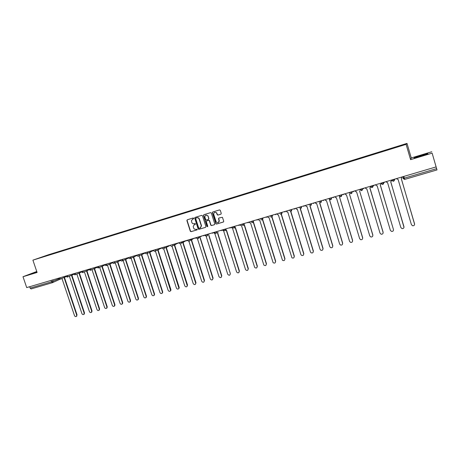 <?xml version="1.0" encoding="UTF-8"?>
<svg xmlns="http://www.w3.org/2000/svg" width="460" height="460" viewBox="0 0 460 460"><rect width="100%" height="100%" fill="white"/><g stroke="black" fill="none" stroke-linecap="round" stroke-linejoin="round"><path stroke-width="0.69" d="M193.729 218.264L193.2 217.965L187.255 219.788L186.892 220.553L190.314 231.253L191.061 231.679L197.006 229.902L197.271 229.367L195.971 229.298C194.844 229.511 194.045 229.051 193.568 227.93L193.189 226.274L194.471 224.589L195.523 223.957L194.971 223.52L194.2 223.755C193.079 223.968 192.274 223.514 191.797 222.393L191.429 220.593L193.729 218.264M220.875 214.187L221.26 213.405L220.294 210.341L219.523 209.909L212.733 211.991L212.353 212.767L215.849 223.767L216.556 224.06L223.353 222.025L223.738 221.248L222.416 217.292L218.891 218.005L218.506 218.782L219.081 220.61C218.92 222.772 217.959 223.221 216.2 221.95L213.739 214.383C213.796 212.359 214.699 211.83 216.447 212.796L217.321 214.872L217.959 215.067L221.001 214.13M406.105 144.354L410.579 159.655L432.13 153.14L436.114 166.905L26.703 287.592L23 276.724L37.087 272.469L32.907 260.147L406.105 144.354L407.008 143.388L48.409 254.777L32.907 260.147M202.486 215.786L201.733 215.355L195.069 217.396L194.666 217.948L198.128 228.913L198.881 229.344L205.545 227.349L205.93 226.602L202.486 215.786M203.861 214.705L210.582 212.646L211.266 212.905L214.785 223.928L214.406 224.704L211.519 225.567L210.778 225.193L209.34 220.679L208.604 220.317L206.695 220.892L206.321 221.662L207.77 226.228L206.971 226.464L203.481 215.481L203.861 214.705M432.13 153.14L437 169.924L404.748 179.383L404.317 178.141L436.626 168.647L437 169.924L404.748 179.383L402.954 178.445L404.317 178.141L403.811 176.427M431.779 151.748L411.263 157.958L407.008 143.388M436.114 166.905L436.626 168.647M52.434 282.676L31.079 288.938L30.124 288.104L51.543 281.813L58.426 279.024M29.653 286.724L30.124 288.104M36.76 271.503L23 276.724M200.382 227.941L201.52 225.837L199.393 219.075C198.91 217.948 198.105 217.494 196.978 217.712L196.098 217.988M47.127 255.57L52.175 254M393.841 147.924L52.216 253.776M393.789 147.712L47.104 255.547M36.846 271.756L31.981 273.527L36.967 272.107M410.579 159.655L411.263 157.958M427.771 153.525L421.003 155.405L414.236 157.619L414.121 157.987L420.917 156.101L427.806 153.847L427.771 153.525M35.587 272.556L35.466 272.205M421.182 156.015L421.003 155.405M414.328 157.929L414.236 157.619M193.579 218.747L192.654 219.052M194.379 224.618L195.368 224.29M187.341 219.759L187.105 220.466L190.52 231.156L191.268 231.581L197.15 229.827M195.143 217.373L194.908 218.08L198.329 228.821L199.082 229.247L205.545 227.349M195.954 218.046L195.695 218.58L198.703 228.022L199.232 228.321L200.048 228.079L201.319 225.929L199.186 219.161C198.708 218.028 197.903 217.574 196.771 217.793L196.161 217.959M214.578 224.618L211.519 225.567M206.77 220.863L208.8 220.231L209.536 220.593L210.973 225.101L211.709 225.475M203.924 214.682L203.682 215.389L207.167 226.372L207.65 226.682M207.92 216.189L207.834 215.976C206.109 214.463 205.125 214.843 204.873 217.114L205.672 219.633L206.431 220.052L208.334 219.477L208.713 218.701L208.035 215.895L205.85 215.056M208.46 219.42L208.713 218.701M208.115 216.102L208.909 218.615M214.722 212.307L216.637 212.715L217.511 214.785L218.149 214.987L221.024 214.113M218.362 222.554L219.081 220.61M218.914 217.994L218.69 218.695L219.27 220.524M212.79 211.974L212.543 212.687L216.039 223.675L216.74 223.968L223.525 221.944M61.939 278.369L74.491 315.641C75.003 316.612 75.653 316.836 76.446 316.313L76.676 315.054L64.13 277.725L64.774 277.167M65.153 277.006L64.578 277.541M64.504 277.564L77.038 314.853L76.389 316.371M69.362 276.195L81.926 313.634C82.449 314.623 83.11 314.841 83.904 314.289L84.128 313.041L71.553 275.54L72.208 274.982M72.576 274.821L71.996 275.362M71.927 275.385L84.485 312.846L84.26 314.094L83.829 314.364M76.837 274.01L89.418 311.61C89.959 312.616 90.632 312.829 91.431 312.248L91.643 311.012L79.045 273.338L79.701 272.78M80.063 272.625L79.482 273.159M79.413 273.183L91.988 310.816L91.781 312.053L91.339 312.34M84.381 271.808L96.979 309.568C97.531 310.592 98.216 310.793 99.032 310.184L99.222 308.965L86.606 271.112L87.262 270.56M87.624 270.405L87.038 270.94M86.963 270.957L99.567 308.769L99.371 309.988L98.917 310.299M91.988 269.583L104.61 307.51C105.179 308.551 105.875 308.746 106.697 308.102L106.87 306.9L94.231 268.87L94.898 268.318M95.249 268.163L94.656 268.697M94.582 268.72L107.209 306.705L107.03 307.907L106.559 308.24M99.67 267.34L112.303 305.434C112.895 306.492 113.603 306.682 114.431 305.992L114.586 304.819L101.924 266.61L102.591 266.052M102.936 265.903L102.344 266.438M102.269 266.455L114.914 304.623L114.758 305.802L114.275 306.164M107.416 265.075L120.071 303.335C120.687 304.422 121.405 304.595 122.239 303.865L122.371 302.714L109.687 264.327L110.365 263.77M110.699 263.62L110.101 264.155M110.026 264.178L122.693 302.525L122.561 303.675L122.055 304.072M115.23 262.792L127.903 301.225C128.547 302.329 129.283 302.49 130.117 301.708L130.226 300.598L117.518 262.022L118.203 261.464M118.536 261.314L117.927 261.849M117.852 261.878L130.542 300.409L130.433 301.518L129.91 301.955M123.119 260.481L135.809 299.086C136.482 300.219 137.23 300.368 138.063 299.529L138.155 298.454L125.425 259.699L126.115 259.13M126.437 258.986L125.827 259.526M125.752 259.561L138.466 298.27L138.374 299.345L137.833 299.816M131.077 258.152L143.784 296.936C144.492 298.097 145.256 298.224 146.09 297.327L146.153 296.297L133.4 257.353L134.101 256.778M134.418 256.634L133.797 257.186M133.722 257.22L146.452 296.108L146.389 297.137L145.826 297.666M139.11 255.8L151.84 294.762C152.576 295.952 153.364 296.062 154.186 295.09L154.227 294.118L141.45 254.984L142.163 254.391M142.474 254.253L141.841 254.817M141.766 254.857L154.52 293.934L154.48 294.906L153.899 295.492M147.223 253.443L159.959 292.571C160.747 293.79 161.546 293.877 162.357 292.83L162.374 291.916L149.575 252.592L150.305 251.982M150.604 251.838L149.96 252.431M149.885 252.471L162.656 291.738L162.644 292.646L162.041 293.296M155.428 251.137L168.159 290.358C168.992 291.611 169.809 291.674 170.608 290.536L157.774 250.183L158.694 249.63L158.148 250.021M158.079 250.062L170.873 289.518L170.884 290.352L170.257 291.077M163.697 248.756L176.433 288.121C177.324 289.415 178.158 289.443 178.928 288.207L166.054 247.75L166.825 247.049M167.112 246.911L166.422 247.589M166.347 247.635L179.158 287.281L179.199 288.029L178.555 288.84M172.034 246.324L184.788 285.867C185.742 287.201 186.587 287.189 187.318 285.85L174.403 245.295L175.208 244.519M170.418 245.232L170.643 245.634M175.49 244.381L174.777 245.128M174.691 245.186L187.525 285.022L186.933 286.586M180.435 243.829L193.217 283.59C194.246 284.958 195.103 284.912 195.782 283.452L182.839 242.811L183.672 241.925M172.724 244.547L172.77 245.692L178.819 242.776L179.59 243.547M183.942 241.793L183.212 242.65M183.114 242.707L195.971 282.739L195.385 284.303M188.899 241.264L201.727 281.296C202.843 282.699 203.705 282.612 204.32 281.025L191.348 240.31L192.211 239.275M187.289 240.258L188.456 241.12M192.475 239.142L191.728 240.143M191.619 240.212L204.493 280.439L203.918 282.003M197.426 238.631L210.312 278.978C211.519 280.416 212.393 280.278 212.922 278.564L200.019 237.757M195.845 237.734L197.282 238.562M200.203 237.688L213.101 278.116L212.531 279.68M204.481 235.186L206.045 235.986L218.983 276.638C220.294 278.11 221.162 277.92 221.593 276.075L208.696 235.209M208.869 235.14L221.783 275.77L221.225 277.328M217.448 232.633L217.839 232.432M213.204 232.616L214.78 233.421L227.734 274.275C229.149 275.77 230.011 275.534 230.333 273.573L217.373 232.674M218.074 232.306L217.77 232.484M217.614 232.57L230.333 273.573M219.299 221.467L219.161 221.018M222.007 230.023L223.594 230.828L236.612 271.998C238.061 273.378 238.924 273.102 239.194 271.181L226.222 230.103M226.452 229.983L239.407 271.015L238.872 272.561M230.897 227.401L232.495 228.206L245.594 269.727C247.083 270.952 247.934 270.63 248.141 268.767L235.158 227.51M235.376 227.389L248.342 268.6L247.825 270.147M239.867 224.756L240.183 225.262L241.483 225.567L254.673 267.421C256.185 268.496 257.019 268.134 257.174 266.328L244.185 224.894M244.392 224.779L257.364 266.162L256.87 267.697M248.929 222.082L249.383 222.715L250.556 222.899L263.85 265.081C265.374 266.018 266.19 265.615 266.294 263.867L253.299 222.261M253.494 222.145L266.478 263.707L265.995 265.23M258.083 219.386L258.664 220.104L259.722 220.202L273.119 262.7C274.643 263.511 275.436 263.074 275.5 261.378L262.505 219.621M262.689 219.489L275.672 261.222L275.218 262.735M267.323 216.66L268.013 217.442L268.973 217.482L282.474 260.279C283.998 260.981 284.769 260.51 284.803 258.871L271.808 216.965M271.986 216.844L284.964 258.71L284.533 260.21M276.655 213.911L277.443 214.728L278.317 214.734L291.927 257.824C293.434 258.428 294.193 257.928 294.193 256.335L281.192 214.239M281.37 214.159L294.348 256.18L293.934 257.657M286.08 211.134L286.954 211.98L287.759 211.956L300.869 254.529L301.467 255.334C302.962 255.846 303.698 255.323 303.675 253.776L290.651 211.445M290.835 211.404L303.818 253.621L303.439 255.076M295.596 208.328L296.545 209.196L297.286 209.15L310.419 251.953L311.092 252.81C312.576 253.242 313.294 252.701 313.254 251.189L300.196 208.575M300.374 208.57L313.386 251.039L313.036 252.465M305.21 205.493L306.222 206.379L306.918 206.321L320.068 249.349L320.815 250.251C322.282 250.614 322.983 250.05 322.931 248.578L309.816 205.62M309.994 205.654L323.052 248.429L322.736 249.82M314.922 202.63L315.991 203.527L316.641 203.458L329.808 246.721L330.625 247.658C332.08 247.957 332.77 247.382 332.701 245.939L319.527 202.613M319.694 202.653L332.81 245.795L332.528 247.146M324.731 199.738L325.853 200.646L326.468 200.571L339.652 244.064L340.532 245.03C341.97 245.278 342.648 244.691 342.573 243.277L329.475 199.686M329.509 199.674L342.671 243.133L342.43 244.438M334.638 196.817L335.806 197.731L336.386 197.65L349.589 241.379L350.537 242.374C351.963 242.575 352.63 241.977 352.544 240.58L339.428 196.759M339.451 196.754L352.63 240.442L352.429 241.695M344.649 193.867L345.857 194.787L346.414 194.706L359.634 238.665L360.64 239.689C362.049 239.844 362.71 239.234 362.612 237.866L349.387 193.833L362.687 237.728L362.537 238.907M354.763 190.883L356.011 191.808L356.54 191.728L369.777 235.928L370.835 236.969C372.238 237.09 372.887 236.474 372.79 235.117L359.547 190.842L372.853 234.98L372.744 236.083M364.981 187.875L366.263 188.801L366.775 188.715L380.029 233.162L381.139 234.22C382.53 234.307 383.174 233.68 383.071 232.34L369.811 187.824L370.61 187.323M369.897 187.801L383.122 232.208L383.059 233.22M375.308 184.828L376.625 185.765L377.114 185.673L390.385 230.368L391.541 231.437C392.926 231.495 393.565 230.862 393.455 229.54L380.184 184.77L381.196 183.919M380.253 184.753L393.455 229.54M385.739 181.752L387.561 182.603L400.844 227.545L402.051 228.626C403.431 228.654 404.064 228.016 403.949 226.705L390.666 181.689L391.776 180.492M391.799 180.538L391.621 180.981M390.724 181.671L403.995 227.349M396.278 178.647L398.118 179.498L411.418 224.687L412.672 225.785C414.046 225.791 414.673 225.141 414.558 223.842L401.252 178.578L402.345 176.858M401.298 178.56L414.615 224.342M403.426 176.542L402.954 178.445M52.658 279.945L53.107 281.273L52.474 282.664L51.543 281.813L51.066 280.41M394.392 179.204L394.479 179.486L394.68 179.118M391.621 180.021L391.707 180.303L394.479 179.486L393.484 181.228L391.707 180.314M383.623 182.379L383.709 182.66L383.979 182.275M380.88 183.189L380.966 183.471L383.709 182.66L382.726 184.391L380.966 183.482M372.968 185.518L373.048 185.8L373.393 185.392M370.254 186.317L370.334 186.599L373.048 185.8L372.082 187.519L370.34 186.616M362.422 188.629L362.509 188.905L362.917 188.485M359.737 189.416L359.823 189.698L362.509 188.905L361.554 190.612L359.829 189.715M351.992 191.705L352.55 191.538M349.335 192.487L352.072 191.981L351.135 193.677L349.422 192.786M341.665 194.747L341.751 195.023L342.292 194.563M339.037 195.523L341.751 195.023L340.825 196.708L339.129 195.822M331.453 197.76L332.137 197.553M328.848 198.524L331.534 198.03L330.625 199.709L328.94 198.823M321.339 200.738L322.086 200.52M311.334 203.688L312.144 203.452M301.432 206.609L302.3 206.35M291.628 209.495L292.554 209.225M281.922 212.359L282.906 212.066M272.32 215.188L273.355 214.883M262.809 217.994L263.902 217.672M253.397 220.765L254.541 220.432M244.076 223.514L245.272 223.163M234.847 226.234L236.095 225.866M223.462 229.873L227.01 228.545M214.44 232.53L218.011 231.196M207.702 234.238L209.099 233.824M198.829 236.854L200.272 236.428M190.043 239.441L191.532 239.005M181.343 242.006L182.879 241.558M170.493 245.209L174.3 244.082M164.185 247.066L165.807 246.589M155.727 249.561L157.395 249.067M147.349 252.028L149.057 251.528M139.052 254.472L140.8 253.96M130.835 256.898L132.618 256.37M122.688 259.296L124.516 258.761M114.62 261.677L116.483 261.13M106.622 264.034L108.525 263.476M98.704 266.369L100.642 265.799M90.856 268.686L92.828 268.099M83.076 270.974L85.083 270.382M75.371 273.246L77.412 272.648M67.729 275.5L69.811 274.89M60.162 277.731L62.272 277.11M58.098 278.34L60.243 277.966L59.645 279.352M65.653 276.109L67.81 275.736L67.206 277.127M73.284 273.861L75.446 273.487L74.836 274.885M80.983 271.595L83.156 271.216L82.535 272.625M88.751 269.301L90.936 268.922L90.304 270.342M96.588 266.995L98.785 266.61L98.147 268.036M104.495 264.661L106.703 264.276L106.059 265.707M112.481 262.309L114.701 261.918L114.045 263.361M120.537 259.934L122.768 259.543L122.107 260.992M128.668 257.537L130.91 257.14L130.243 258.601M136.879 255.116L139.133 254.719L138.926 255.886L138.454 256.185M145.165 252.672L147.43 252.275L147.257 253.397L146.74 253.753M153.531 250.205L155.808 249.809L155.675 250.872L155.112 251.292M161.972 247.721L164.266 247.313L164.18 248.308L163.559 248.808M179.101 242.667L181.424 242.259L181.435 243.018L180.694 243.771M187.789 240.108L190.124 239.694L190.175 240.281L189.388 241.218M196.558 237.521L198.915 237.107L198.162 238.636M205.419 234.91L207.788 234.491L207.029 236.032M214.463 232.605C215.711 233.864 216.47 233.617 216.74 231.857L215.976 233.404M223.606 230.178C224.9 231.167 225.624 230.834 225.785 229.189L225.015 230.748M232.582 227.188L234.928 226.492L234.14 228.062M241.782 224.474L244.156 223.778L243.357 225.354M251.079 221.737L253.477 221.03L252.666 222.617M260.469 218.971L262.896 218.258L262.068 219.857L261.154 219.771C262.349 220.052 262.919 219.552 262.861 218.27L262.781 218M269.957 216.177L272.4 215.452L271.567 217.062L270.744 217.028C271.9 217.218 272.441 216.7 272.366 215.475L272.286 215.199M279.536 213.354L282.009 212.623L281.158 214.245L280.416 214.239C281.537 214.36 282.055 213.831 281.968 212.646L281.882 212.37M289.214 210.502L291.709 209.766L290.852 211.399L290.174 211.41C291.266 211.479 291.767 210.939 291.669 209.789L291.582 209.513M298.988 207.621L301.513 206.879L300.639 208.518L300.018 208.547C301.087 208.57 301.57 208.023 301.467 206.902L301.38 206.62M308.867 204.711L311.42 203.958L310.534 205.614L309.954 205.649C311.006 205.637 311.478 205.085 311.368 203.987L311.282 203.705M318.849 201.767L321.425 201.008L320.528 202.676L319.987 202.722C321.022 202.682 321.483 202.118 321.367 201.043L321.281 200.755M136.976 255.467L130.674 258.336C129.881 258.877 129.243 258.704 128.766 257.83M145.291 253.046L144.98 253.098M153.64 250.545L153.053 250.706M162.046 247.952L161.178 248.285M162.07 248.02C162.679 249.021 163.386 249.119 164.18 248.308L169.372 245.841M170.591 245.508C171.264 246.554 171.988 246.617 172.77 245.692L172.086 246.301M178.836 242.817L177.617 243.357M187.3 240.281L186.628 240.867M195.828 237.739L195.138 238.366M204.424 235.204L203.722 235.836M213.101 232.645L212.393 233.277M221.864 230.063L221.151 230.702M230.707 227.458L229.983 228.097M239.637 224.825L238.907 225.469M248.653 222.163L247.917 222.818M257.761 219.483L257.013 220.139M266.955 216.769L266.196 217.43M276.236 214.032L275.471 214.699M285.614 211.272L284.838 211.939M295.084 208.478L294.302 209.156M304.647 205.66L303.853 206.339M314.306 202.814L313.507 203.498M324.058 199.939L323.253 200.623M333.914 197.03L333.097 197.725M343.873 194.097L343.045 194.798M353.93 191.13L353.09 191.837M364.09 188.134L363.245 188.847M374.354 185.11L373.503 185.823M384.727 182.051L383.864 182.775M395.209 178.963L394.433 179.653M403.926 176.807L403.552 176.973L404.208 177.773M61.502 278.553L61.002 279.036M77.038 314.853L76.676 315.054M84.485 312.846L84.128 313.041M91.988 310.816L91.643 311.012M99.567 308.769L99.222 308.965M107.209 306.705L106.87 306.9M114.914 304.623L114.586 304.819M122.693 302.525L122.371 302.714M130.542 300.409L130.226 300.598M138.466 298.27L138.155 298.454M146.452 296.108L146.153 296.297M154.52 293.934L154.227 294.118M58.19 278.628L59.88 279.243L65.901 276.69M234.836 226.239L234.916 226.504C234.841 228.033 234.157 228.424 232.863 227.683M244.053 223.52L244.139 223.784C244.122 225.216 243.484 225.659 242.213 225.112M253.368 220.777L253.454 221.041C253.483 222.393 252.879 222.87 251.643 222.473M331.39 197.777L331.476 198.064C331.597 199.128 331.142 199.692 330.119 199.755M341.602 194.764L341.688 195.057C341.809 196.109 341.366 196.673 340.354 196.759M351.923 191.722L352.009 192.015C352.13 193.056 351.693 193.631 350.692 193.735M362.353 188.646L362.44 188.945C362.566 189.98 362.129 190.555 361.134 190.67M372.893 185.541L372.985 185.84C373.106 186.863 372.675 187.444 371.686 187.577M383.548 182.401L383.64 182.706C383.761 183.724 383.329 184.305 382.346 184.454M394.318 179.227L394.41 179.532C394.53 180.544 394.099 181.131 393.116 181.292M65.751 276.397L67.453 277.012L73.514 274.424M73.382 274.148L75.101 274.758L81.201 272.136M81.081 271.883L82.817 272.487L88.952 269.825M88.843 269.594L90.603 270.187L96.778 267.496M96.686 267.283L98.463 267.869L104.673 265.138M104.593 264.954L106.404 265.523L112.642 262.758M112.579 262.602C113.016 263.436 113.631 263.62 114.413 263.154L120.687 260.354M120.635 260.228C121.089 261.079 121.716 261.257 122.504 260.762L128.8 257.922M136.976 255.409C137.477 256.312 138.126 256.467 138.926 255.886L145.256 252.971M145.262 252.971C145.791 253.903 146.458 254.041 147.257 253.397L153.605 250.447M153.623 250.505C154.192 251.47 154.876 251.591 155.675 250.872L162.023 247.888M179.199 242.972C179.952 244.076 180.694 244.093 181.435 243.018L186.817 240.396M187.881 240.407C188.744 241.575 189.508 241.529 190.175 240.281L194.568 238.107M196.656 237.826C197.645 239.045 198.421 238.93 198.973 237.475L202.193 235.865M205.511 235.215C206.666 236.486 207.437 236.285 207.816 234.611L209.72 233.645M225.751 229.051L224.779 229.563M403.495 176.519L404.19 177.721M404.392 179.434L404.748 179.383M31.079 288.938L52.474 282.664L61.571 278.524M64.802 277.438L64.429 277.598M76.803 316.112L76.446 316.313M72.237 275.247L71.869 275.408M84.26 314.094L83.904 314.289M79.741 273.039L79.373 273.194M91.781 312.053L91.431 312.248M87.308 270.802L86.951 270.957M99.371 309.988L99.032 310.184M94.944 268.548L94.593 268.703M107.03 307.907L106.697 308.102M102.655 266.277L102.31 266.426M114.758 305.802L114.431 305.992M110.434 263.977L110.095 264.126M122.561 303.675L122.239 303.865M118.283 261.654L117.955 261.803M130.433 301.518L130.117 301.708M126.212 259.308L125.89 259.452M138.374 299.345L138.063 299.529M134.216 256.933L133.9 257.077M146.389 297.137L146.09 297.327M142.295 254.529L141.985 254.673M154.48 294.906L154.186 295.09M150.454 252.097L150.155 252.235M162.644 292.646L162.357 292.83"/></g></svg>
